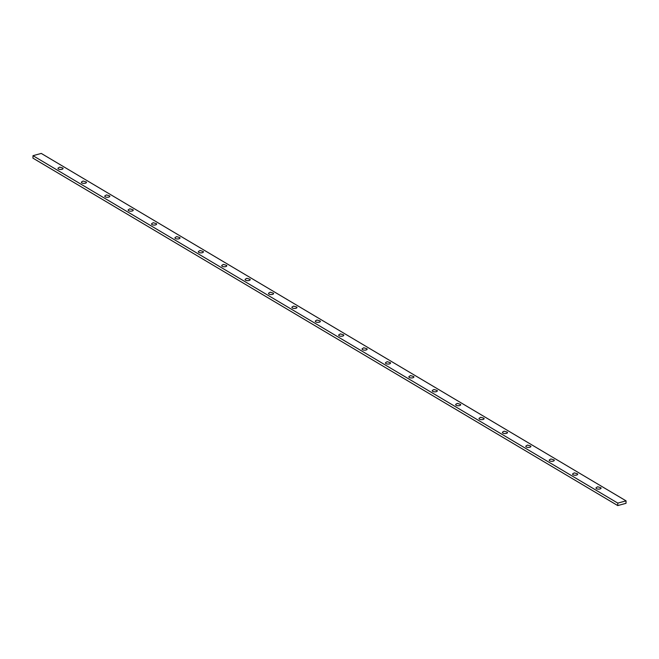 <?xml version="1.0" encoding="UTF-8"?>
<svg xmlns="http://www.w3.org/2000/svg" width="659" height="659" viewBox="0 0 659 659"><rect width="100%" height="100%" fill="white"/><g stroke="black" fill="none" stroke-linecap="round" stroke-linejoin="round"><path stroke-width="0.99" d="M61.987 169.314A2.529 1.038 1.1 0 0 62.885 168.111L59.697 167.131L58.173 168.02A2.529 1.038 1.1 0 0 58.948 169.231A2.529 1.038 1.1 0 0 61.987 169.314M81.568 181.917A2.529 1.038 1.1 0 0 82.342 183.128A2.529 1.038 1.1 0 0 85.373 183.21A2.529 1.038 1.1 0 0 86.271 182.008L83.092 181.027L81.568 181.917M104.954 195.814A2.529 1.038 1.1 0 0 105.737 197.033A2.529 1.038 1.1 0 0 108.768 197.107A2.529 1.038 1.1 0 0 109.666 195.904L106.486 194.924L104.954 195.814M128.348 209.719A2.529 1.038 1.1 0 0 129.123 210.929A2.529 1.038 1.1 0 0 132.154 211.012A2.529 1.038 1.1 0 0 133.06 209.809L129.872 208.821L128.348 209.719M151.743 223.615A2.529 1.038 1.1 0 0 152.517 224.826A2.529 1.038 1.1 0 0 155.549 224.908A2.529 1.038 1.1 0 0 156.447 223.706L153.267 222.717L151.743 223.615M175.129 237.512A2.529 1.038 1.1 0 0 175.912 238.723A2.529 1.038 1.1 0 0 178.943 238.805A2.529 1.038 1.1 0 0 179.841 237.602L176.661 236.614L175.129 237.512M198.524 251.408A2.529 1.038 1.1 0 0 199.298 252.619A2.529 1.038 1.1 0 0 202.329 252.702A2.529 1.038 1.1 0 0 203.236 251.499L200.048 250.511L198.524 251.408M221.918 265.305A2.529 1.038 1.1 0 0 222.693 266.516A2.529 1.038 1.1 0 0 225.724 266.598A2.529 1.038 1.1 0 0 226.622 265.396L223.442 264.407L221.918 265.305M245.305 279.202A2.529 1.038 1.1 0 0 246.087 280.413A2.529 1.038 1.1 0 0 249.118 280.495A2.529 1.038 1.1 0 0 250.016 279.292L246.837 278.304L245.305 279.202M268.699 293.098A2.529 1.038 1.1 0 0 269.473 294.309A2.529 1.038 1.1 0 0 272.505 294.392A2.529 1.038 1.1 0 0 273.411 293.189L270.223 292.201L268.699 293.098M292.085 306.995A2.529 1.038 1.1 0 0 292.868 308.206A2.529 1.038 1.1 0 0 295.899 308.288A2.529 1.038 1.1 0 0 296.797 307.086L293.617 306.106L292.085 306.995M315.48 320.892A2.529 1.038 1.1 0 0 316.254 322.103A2.529 1.038 1.1 0 0 319.294 322.185A2.529 1.038 1.1 0 0 320.192 320.982L317.004 320.002L315.48 320.892M338.874 334.788A2.529 1.038 1.1 0 0 339.649 336.008A2.529 1.038 1.1 0 0 342.68 336.082A2.529 1.038 1.1 0 0 343.578 334.879L340.398 333.899L338.874 334.788M362.261 348.693A2.529 1.038 1.1 0 0 363.043 349.904A2.529 1.038 1.1 0 0 366.075 349.987A2.529 1.038 1.1 0 0 366.972 348.776L363.793 347.795L362.261 348.693M385.655 362.59A2.529 1.038 1.1 0 0 386.429 363.801A2.529 1.038 1.1 0 0 389.461 363.883A2.529 1.038 1.1 0 0 390.367 362.681L387.179 361.692L385.655 362.59M409.05 376.487A2.529 1.038 1.1 0 0 409.824 377.698A2.529 1.038 1.1 0 0 412.855 377.78A2.529 1.038 1.1 0 0 413.753 376.577L410.573 375.589L409.05 376.487M432.436 390.383A2.529 1.038 1.1 0 0 433.218 391.594A2.529 1.038 1.1 0 0 436.25 391.677A2.529 1.038 1.1 0 0 437.148 390.474L433.968 389.485L432.436 390.383M455.83 404.28A2.529 1.038 1.1 0 0 456.605 405.491A2.529 1.038 1.1 0 0 459.636 405.573A2.529 1.038 1.1 0 0 460.542 404.371L457.354 403.382L455.83 404.28M479.225 418.177A2.529 1.038 1.1 0 0 479.999 419.388A2.529 1.038 1.1 0 0 483.031 419.47A2.529 1.038 1.1 0 0 483.928 418.267L480.749 417.279L479.225 418.177M502.611 432.073A2.529 1.038 1.1 0 0 503.385 433.284A2.529 1.038 1.1 0 0 506.425 433.367A2.529 1.038 1.1 0 0 507.323 432.164L504.143 431.175L502.611 432.073M526.006 445.97A2.529 1.038 1.1 0 0 526.78 447.181A2.529 1.038 1.1 0 0 529.811 447.263A2.529 1.038 1.1 0 0 530.717 446.061L527.529 445.072L526.006 445.97M549.392 459.867A2.529 1.038 1.1 0 0 550.174 461.078A2.529 1.038 1.1 0 0 553.206 461.16A2.529 1.038 1.1 0 0 554.104 459.957L550.924 458.977L549.392 459.867M572.786 473.763A2.529 1.038 1.1 0 0 573.561 474.982A2.529 1.038 1.1 0 0 576.6 475.057A2.529 1.038 1.1 0 0 577.498 473.854L574.31 472.874L572.786 473.763M596.181 487.66A2.529 1.038 1.1 0 0 596.955 488.879A2.529 1.038 1.1 0 0 599.987 488.962A2.529 1.038 1.1 0 0 600.884 487.751L597.705 486.77L596.181 487.66M626.05 500.856L617.788 503.114L617.738 505.577L626.001 503.319L626.05 500.856L41.262 153.423L32.999 155.681L617.788 503.114M32.999 155.681L32.95 158.144L617.738 505.577"/></g></svg>
